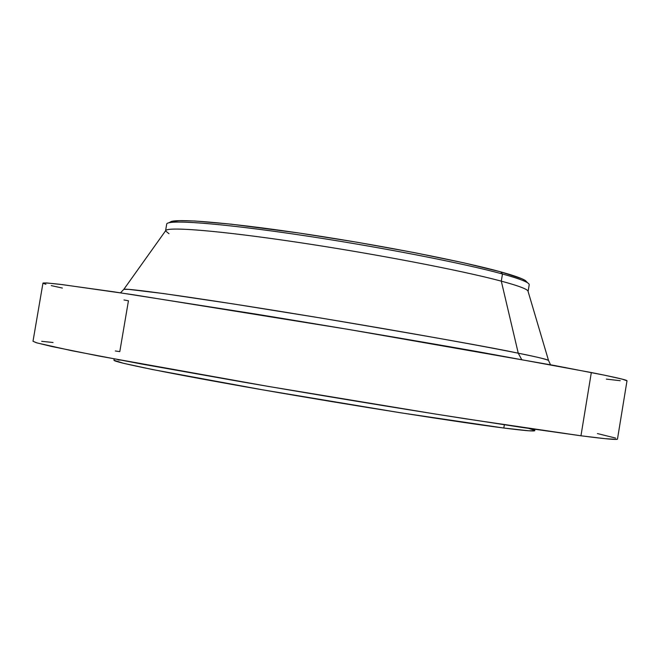 <?xml version="1.0" encoding="UTF-8"?>
<svg xmlns="http://www.w3.org/2000/svg" width="660" height="660" viewBox="0 0 660 660"><rect width="100%" height="100%" fill="white"/><g stroke="black" fill="none" stroke-linecap="round" stroke-linejoin="round"><path stroke-width="0.99" d="M171.534 221.397L168.869 222.783C179.025 219.97 234.993 225.068 309.804 236.478C384.524 247.855 465.028 263.67 502.474 273.991C462.718 263.002 373.774 245.809 295.894 234.391C217.866 222.931 166.732 219.367 166.7 224.128L165.569 230.802C166.106 226.438 217.495 230.406 295.358 241.964C373.082 253.481 461.604 270.468 501.295 281.143L518.257 353.199C493.185 347.787 427.3 336.047 320.595 317.988L232.996 303.889L163.713 293.584L128.683 289.361L123.824 289.352C125.779 287.925 186.499 296.266 278.248 311.066C369.839 325.834 472.989 344.008 518.257 353.199L521.639 359.486L518.257 353.199C535.499 356.631 545.581 359.04 548.51 360.418L527.942 290.961C526.738 288.874 517.852 285.607 501.295 281.143L502.474 273.991L500.668 271.846C463.666 261.591 384.326 245.965 310.678 234.77C236.948 223.542 181.673 218.567 171.534 221.397L169.463 222.47M168.968 233.706L165.553 230.876M550.514 364.774L548.51 360.418C547.586 359.51 537.496 357.101 518.257 353.199L501.295 281.143C462.297 270.658 376.332 254.092 299.491 242.583C222.519 231.033 169.521 226.595 165.874 230.373L123.824 289.352L120.508 292.809M33 341.261L36.325 342.73L51.694 346.483L99.025 356.053L268.059 386.372L436.12 414.158L520.847 427.259L580.957 435.79L591.327 372.537L476.528 351.433C409.447 339.628 328.54 325.933 254.207 313.83L114.163 291.868L60.489 284.386C50.061 283.181 44.22 282.744 42.966 283.074L33 341.269L37.059 342.944L71.973 350.74L142.774 364.237L242.723 382.008C316.998 394.837 398.038 408.218 465.391 418.77L580.957 435.79L605.096 438.677L616.399 439.379L617.48 439.073L627 380.812C627.363 380.086 615.475 377.33 591.327 372.537L580.957 435.79C605.393 438.958 617.562 440.055 617.48 439.073M114.18 358.933L113.957 360.212C112.637 361.96 170.618 373.766 261.938 389.713C353.084 405.644 457.76 422.144 503.819 428.026L504.347 424.776L503.819 428.026L528.85 430.79L534.625 430.765L534.971 429.346M534.352 430.229L528.8 428.439M120.318 360.079L118.008 359.939M113.957 360.228L123.478 363.297L152.642 369.567L262.276 389.771L400.422 412.764L503.819 428.026C524.386 430.642 534.707 431.516 534.765 430.625M615.615 438.083L597.432 433.562M123.998 299.962L128.444 300.778L119.798 351.623L115.319 350.971M53.039 342.499L41.712 341.319M606.35 379.112L620.243 380.696M627 380.812L622.157 379.12L604.849 375.26L554.639 365.533L347.812 329.307L132.248 294.583L62.271 284.608L46.563 282.942L42.966 283.082M43.255 283.354L45.919 284.262M51.249 285.607L62.345 288.049M501.295 281.143C519.271 285.995 528.206 289.435 528.091 291.464L529.196 284.79C529.592 282.637 520.682 279.04 502.474 273.991L501.295 281.143M502.474 273.991C515.914 277.695 524.288 280.632 527.587 282.81L525.517 280.632C522.225 278.454 513.942 275.525 500.668 271.846L502.474 273.991M170.915 221.578L179.289 220.63L194.956 221.009L231.346 224.185L298.939 233.005L357.076 242.245L414.2 252.59L463.765 262.828L500.668 271.846L521.936 278.784L525.376 280.541L527.125 282.323L525.517 280.632"/></g></svg>
